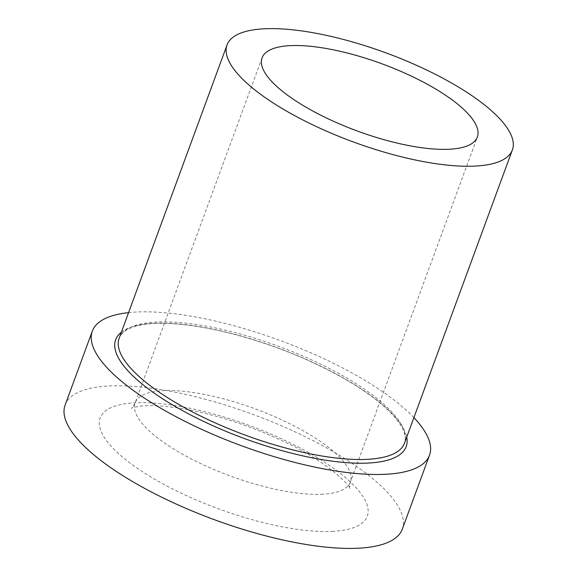 <?xml version="1.0" encoding="UTF-8"?>
<svg xmlns="http://www.w3.org/2000/svg" width="577" height="577" viewBox="0 0 577 577"><rect width="100%" height="100%" fill="white"/><g stroke="black" fill="none" stroke-linecap="round" stroke-linejoin="round"><path stroke-width="0.43" stroke-dasharray="2.88 2.16" d="M128.57 312.633A179.649 56.056 -159.8 0 1 413.889 417.611M65.114 405.054A179.649 56.056 -159.8 0 1 253.072 414.481A179.649 56.056 -159.8 0 1 402.313 529.116M121.394 332.143A154.773 48.295 -159.8 0 1 277.587 347.837A154.773 48.295 -159.8 0 1 406.713 437.121M333.362 531.316A142.339 44.415 -159.8 0 1 105.714 439.523A142.339 44.415 -159.8 0 1 262.066 430.428A142.339 44.415 -159.8 0 1 333.362 531.316M119.165 338.201A152.011 47.429 -159.8 0 1 278.201 346.178A152.011 47.429 -159.8 0 1 404.484 443.179C406.677 438.015 405.328 428.221 391.329 413.363C380.193 401.765 364.008 389.922 342.774 377.827C308.046 358.461 270.296 343.553 229.538 333.102C172.047 318.987 126.861 319.817 119.165 338.201M323.084 494.2A114.7 35.788 -159.8 0 1 198.091 462.307A114.7 35.788 -159.8 0 1 135.141 402.84A114.7 35.788 -159.8 0 1 255.142 408.855A114.7 35.788 -159.8 0 1 350.427 482.047A114.7 35.788 -159.8 0 1 323.084 494.2M262.073 57.837L135.141 402.84C133.467 406.172 132.14 408.004 131.174 408.321C131.188 407.91 134.232 407.203 140.29 406.186C150.777 404.866 165.606 405.819 184.784 409.05C217.767 415.115 250.966 426.028 284.382 441.794C326.733 460.785 352.215 487.659 349.886 488.798C349.352 488.092 349.532 485.841 350.427 482.047L477.359 137.045"/><path stroke-width="0.87" d="M413.889 417.611A179.649 56.056 -159.8 0 1 429.512 455.188A179.649 56.056 -159.8 0 1 386.684 474.222A179.649 56.056 -159.8 0 1 190.915 424.268A179.649 56.056 -159.8 0 1 92.32 331.126A179.649 56.056 -159.8 0 1 128.57 312.633M429.512 455.188L402.313 529.116A179.649 56.056 -159.8 0 1 359.485 548.15A179.649 56.056 -159.8 0 1 163.717 498.196A179.649 56.056 -159.8 0 1 65.114 405.054L92.32 331.126M476.14 166.032A152.011 47.429 -159.8 0 1 310.484 123.759A152.011 47.429 -159.8 0 1 227.057 44.948A152.011 47.429 -159.8 0 1 386.092 52.925A152.011 47.429 -159.8 0 1 512.376 149.926A152.011 47.429 -159.8 0 1 476.14 166.032M450.017 149.198A114.7 35.788 -159.8 0 1 325.024 117.304A114.7 35.788 -159.8 0 1 262.073 57.837A114.7 35.788 -159.8 0 1 382.075 63.852A114.7 35.788 -159.8 0 1 477.359 137.045A114.7 35.788 -159.8 0 1 450.017 149.198M406.713 437.121A154.773 48.295 -159.8 0 1 369.273 462.999A154.773 48.295 -159.8 0 1 188.29 413.723A154.773 48.295 -159.8 0 1 121.394 332.143M512.376 149.926L404.484 443.179A152.011 47.429 -159.8 0 1 368.241 459.285A152.011 47.429 -159.8 0 1 202.592 417.012A152.011 47.429 -159.8 0 1 119.165 338.201L227.057 44.948"/></g></svg>
